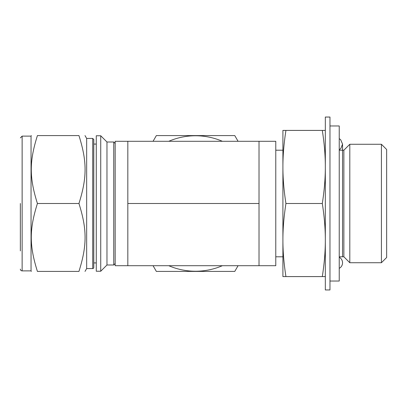 <?xml version="1.0" encoding="UTF-8"?>
<svg xmlns="http://www.w3.org/2000/svg" width="407" height="407" viewBox="0 0 407 407"><rect width="100%" height="100%" fill="white"/><g stroke="black" fill="none" stroke-linecap="round" stroke-linejoin="round"><path stroke-width="0.61" d="M238.064 141.29L234.773 135.587L156.354 135.587L153.057 141.29M153.057 265.71L156.354 271.413L234.773 271.413L238.064 265.71M222.359 141.29A67.735 67.735 0 0 0 168.768 141.29M168.768 265.71A67.735 67.735 0 0 0 222.359 265.71M78.948 203.5C87.118 177.528 87.118 161.554 78.948 135.587C87.118 135.587 87.118 135.587 78.948 135.587C87.118 135.587 87.118 135.587 78.948 135.587L37.419 135.587C29.248 135.587 29.248 135.587 37.419 135.587C29.248 135.587 29.248 135.587 37.419 135.587C29.248 161.554 29.248 177.528 37.419 203.5L78.948 203.5C87.118 229.472 87.118 245.446 78.948 271.413L37.419 271.413C29.248 245.446 29.248 229.472 37.419 203.5M78.948 271.413C87.118 271.413 87.118 271.413 78.948 271.413C87.118 271.413 87.118 271.413 78.948 271.413M37.419 271.413C29.248 271.413 29.248 271.413 37.419 271.413C29.248 271.413 29.248 271.413 37.419 271.413M96.276 135.765L96.276 271.235L100.733 271.235L100.733 135.765L96.276 135.765M100.733 135.765L106.97 142.002L106.97 264.998L100.733 271.235M106.97 142.002L113.746 142.002L113.746 264.998L106.97 264.998M20.35 203.5L20.35 250.916M20.35 137.902L22.131 136.121L22.131 270.879A1.781 1.781 0 0 1 20.35 269.098M22.131 136.121L31.044 136.121L31.044 270.879L31.354 271.413M85.012 135.587L86.66 138.436L86.66 268.564L85.012 271.413M93.788 262.927L93.788 139.509L93.788 267.491L93.788 262.927L96.276 262.927M93.788 267.491A1.068 1.068 0 0 1 92.72 268.564L92.72 138.436L93.788 139.509M127.829 265.71L115.171 265.71L115.171 141.29L275.778 141.29L275.778 265.71L127.829 265.71L127.829 203.5L259.02 203.5L259.02 265.71M127.829 141.29L127.829 203.5M259.02 141.29L259.02 203.5M322.303 276.582L285.938 276.582C283.898 263.512 282.885 251.328 282.906 240.044C282.885 228.754 283.898 216.575 285.938 203.5L322.303 203.5C324.343 216.575 325.351 228.754 325.33 240.044C325.351 251.328 324.343 263.512 322.303 276.582L325.33 276.582M285.938 203.5C283.898 190.425 282.885 178.246 282.906 166.956L282.906 276.582L285.938 276.582M285.938 130.418L282.906 130.418L282.906 166.956C282.885 155.672 283.898 143.488 285.938 130.418L322.303 130.418C324.343 143.488 325.351 155.672 325.33 166.956C325.351 178.246 324.343 190.425 322.303 203.5M325.33 130.418L322.303 130.418M325.33 117.048L325.33 289.952L329.965 289.952L329.965 117.048L325.33 117.048M386.65 149.506L386.65 257.494L381.415 262.729L381.415 144.271L386.65 149.506M339.235 150.203L343.869 150.203L349.801 144.271L349.801 262.729L381.415 262.729M343.869 150.203L343.869 256.797L349.801 262.729M339.235 257.26A6.293 6.293 0 0 1 339.235 268.35M329.965 125.961L339.235 125.961L339.235 281.039L329.965 281.039M115.171 143.427L113.746 142.002M115.171 263.573L113.746 264.998M22.131 270.879L31.044 270.879M31.044 136.121L31.354 135.587M86.66 268.564L92.72 268.564M86.66 138.436L92.72 138.436M93.788 144.073L96.276 144.073M349.801 144.271L381.415 144.271M339.235 256.797L343.869 256.797M339.235 149.74L340.822 148.53L342.552 144.195L342.552 256.797M339.235 138.65L340.623 139.662L342.552 144.093L342.552 150.203M275.778 256.797L282.906 256.797M275.778 150.203L282.906 150.203"/></g></svg>
